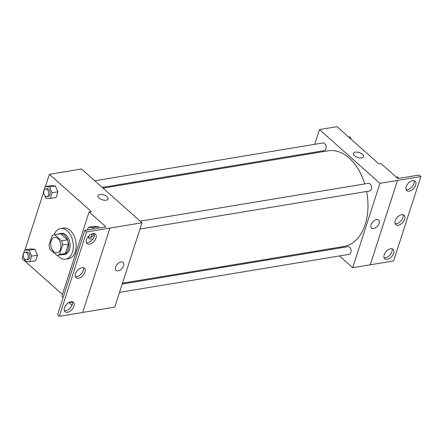 <?xml version="1.0" encoding="UTF-8"?>
<svg xmlns="http://www.w3.org/2000/svg" width="443" height="443" viewBox="0 0 443 443"><rect width="100%" height="100%" fill="white"/><g stroke="black" fill="none" stroke-linecap="round" stroke-linejoin="round"><path stroke-width="0.66" d="M57.9 238.589A7.758 5.011 80.6 0 1 60.89 246.834A7.758 5.011 80.6 0 1 57.069 252.726A7.758 5.011 80.6 0 1 50.862 245.893A7.758 5.011 80.6 0 1 54.539 237.426A7.758 5.011 80.6 0 1 57.9 238.589M52.108 235.665L49.029 245.184A10.416 6.728 80.6 0 0 50.031 249.343L56.859 255.412A10.416 6.728 80.6 0 0 57.507 255.351A10.416 6.728 80.6 0 0 59.5 254.487L62.579 244.968A10.416 6.728 80.6 0 0 61.577 240.809L54.749 234.74A10.416 6.728 80.6 0 0 54.101 234.801A10.416 6.728 80.6 0 0 52.108 235.665M59.5 254.487L65.343 253.523L68.416 244.004L62.579 244.968M61.577 240.809L67.414 239.84L60.586 233.777L54.749 234.74M67.414 239.84A10.416 6.728 80.6 0 1 68.416 244.004M65.343 253.523A10.416 6.728 80.6 0 1 63.343 254.382L57.507 255.351M54.101 234.801L59.938 233.832A10.416 6.728 80.6 0 1 60.586 233.777M61.887 254.625A10.665 6.889 -99.4 0 0 63.388 254.631A10.665 6.889 -99.4 0 0 68.045 249.797A10.665 6.889 -99.4 0 0 67.015 238.533A10.665 6.889 -99.4 0 0 59.899 233.588A10.665 6.889 -99.4 0 0 58.482 234.076M59.899 233.588L61.361 233.345A10.665 6.889 80.6 0 1 65.985 234.945A10.665 6.889 80.6 0 1 69.501 249.553A10.665 6.889 80.6 0 1 64.844 254.387L63.388 254.631M54.074 234.807A15.511 10.023 80.6 0 1 60.569 228.566A15.511 10.023 80.6 0 1 67.297 230.892A15.511 10.023 80.6 0 1 73.272 247.382A15.511 10.023 80.6 0 1 65.636 259.166A15.511 10.023 80.6 0 1 57.479 255.356M60.569 228.566L63.487 228.079A15.511 10.023 80.6 0 1 70.215 230.404A15.511 10.023 80.6 0 1 76.19 246.895A15.511 10.023 80.6 0 1 68.56 258.684L65.636 259.166M82.675 312.437L114.765 307.121L142.009 222.768L86.557 231.977L84.812 230.426L105.977 226.921L89.109 211.926L91.297 211.566L49.395 174.32L45.452 186.536M43.486 192.622L24.996 249.863M23.03 255.954L22.15 258.673L62.441 294.484M44.737 195.496L45.884 198.121L50.28 198.414L56.123 197.445L57.939 191.825L55.353 185.916L50.956 185.623L45.12 186.592L43.303 192.207L43.807 193.364M24.282 258.823L25.428 261.448L29.831 261.741L35.667 260.777L37.483 255.157L34.897 249.243L30.501 248.949L24.664 249.918L22.848 255.539L23.352 256.696M106.204 200.181A5.333 2.542 -162.1 0 1 100.428 198.99A5.333 2.542 -162.1 0 1 97.931 195.695A5.333 2.542 -162.1 0 1 103.784 194.92A5.333 2.542 -162.1 0 1 108.075 198.973A5.333 2.542 -162.1 0 1 106.204 200.181M142.009 222.768L81.512 168.999L49.395 174.32M116.088 270.38A5.333 3.179 131.6 0 0 120.153 270.08A5.333 3.179 131.6 0 0 123.641 265.734A5.333 3.179 -48.4 0 1 120.153 270.08A5.333 3.179 -48.4 0 1 116.088 270.385A5.333 3.179 -48.4 0 1 117.251 264.283A5.333 3.179 -48.4 0 1 123.171 262.411A5.333 3.179 -48.4 0 1 123.641 265.734A5.333 3.179 131.6 0 0 123.171 262.411M84.812 230.426L57.568 314.779L59.312 316.33L82.669 312.459L109.914 228.106M89.109 211.926L76.152 252.045A19.575 12.648 80.6 0 1 74.823 256.159L61.865 296.278L63.166 297.436M68.87 302.508L71.999 305.288M108.075 198.973A5.333 2.542 17.9 0 0 103.784 194.92A5.333 2.542 17.9 0 0 97.925 195.701M86.557 231.977L59.312 316.33M89.536 244.148A6.302 3.754 131.6 0 0 95.212 239.779A6.302 3.754 131.6 0 0 95.422 234.17A6.302 3.754 131.6 0 0 88.428 236.385A6.302 3.754 131.6 0 0 87.049 243.589A6.302 3.754 131.6 0 0 89.536 244.148M67.53 312.282A6.302 3.754 131.6 0 0 73.206 307.913A6.302 3.754 131.6 0 0 73.416 302.298A6.302 3.754 131.6 0 0 66.422 304.513A6.302 3.754 131.6 0 0 65.043 311.722A6.302 3.754 131.6 0 0 67.53 312.282M78.533 278.215A6.302 3.754 131.6 0 0 84.209 273.846A6.302 3.754 131.6 0 0 84.419 268.236A6.302 3.754 131.6 0 0 77.425 270.451A6.302 3.754 131.6 0 0 76.046 277.656A6.302 3.754 131.6 0 0 78.533 278.215M93.357 229.009L92.748 227.613L98.584 226.644L99.199 228.045L98.584 226.644L94.187 226.351L88.351 227.32L87.487 229.983M86.385 242.581A6.302 3.754 131.6 0 0 87.786 242.598A6.302 3.754 131.6 0 0 92.93 239.043A6.302 3.754 131.6 0 0 94.342 233.627M64.379 310.709A6.302 3.754 131.6 0 0 65.78 310.731A6.302 3.754 131.6 0 0 70.924 307.176A6.302 3.754 131.6 0 0 72.336 301.761M75.382 276.648A6.302 3.754 131.6 0 0 76.783 276.665A6.302 3.754 131.6 0 0 81.927 273.109A6.302 3.754 131.6 0 0 83.339 267.694M103.025 188.12L328.163 150.814A48.47 31.32 80.6 0 1 349.184 158.079A48.47 31.32 80.6 0 1 364.739 183.934M366.621 191.481A48.47 31.32 80.6 0 1 344.006 246.452L122.506 283.155M102.211 187.4L324.237 150.609A3.876 2.503 -99.4 0 0 326.142 147.663A3.876 2.503 -99.4 0 0 324.647 143.538A3.876 2.503 -99.4 0 0 322.969 142.956L94.758 180.772M122.213 284.057L347.932 246.657A3.876 2.503 80.6 0 1 349.616 247.238A3.876 2.503 80.6 0 1 351.111 251.358A3.876 2.503 80.6 0 1 349.2 254.31L119.532 292.363M140.182 221.14L368.388 183.324A3.876 2.503 80.6 0 1 370.071 183.906A3.876 2.503 80.6 0 1 371.566 188.031A3.876 2.503 80.6 0 1 369.656 190.977L139.988 229.037M339.465 255.921L352.711 267.694L379.956 183.341L319.458 129.572L314.691 144.329M312.01 152.636L311.717 153.538M331.198 248.573L332.012 249.293M371.55 228.051A5.333 3.179 131.6 0 0 375.614 227.746A5.333 3.179 131.6 0 0 379.108 223.399A5.333 3.179 -48.4 0 1 375.62 227.746A5.333 3.179 -48.4 0 1 371.55 228.051A5.333 3.179 -48.4 0 1 372.718 221.954A5.333 3.179 -48.4 0 1 378.638 220.082A5.333 3.179 -48.4 0 1 379.108 223.399A5.333 3.179 131.6 0 0 378.632 220.082M319.458 129.572L336.973 126.67L378.876 163.91L381.069 163.55L397.936 178.54L419.106 175.035L420.85 176.585L393.605 260.938L370.248 264.809L397.476 180.439L379.956 183.341M420.85 176.585L397.493 180.456L370.248 264.809L352.711 267.694M361.665 157.846A5.333 2.542 -162.1 0 1 355.89 156.661A5.333 2.542 -162.1 0 1 353.392 153.367A5.333 2.542 -162.1 0 1 359.245 152.586A5.333 2.542 -162.1 0 1 363.542 156.645A5.333 2.542 -162.1 0 1 361.665 157.846M363.537 156.645A5.333 2.542 17.9 0 0 359.245 152.591A5.333 2.542 17.9 0 0 353.392 153.367M398.224 225.243A6.302 3.754 131.6 0 0 403.905 220.869A6.302 3.754 131.6 0 0 404.116 215.259A6.302 3.754 131.6 0 0 397.122 217.474A6.302 3.754 131.6 0 0 395.743 224.679A6.302 3.754 131.6 0 0 398.224 225.243M390.626 248.767A6.302 3.754 131.6 0 0 384.95 253.136A6.302 3.754 131.6 0 0 384.74 258.745A6.302 3.754 131.6 0 0 391.734 256.53A6.302 3.754 131.6 0 0 393.113 249.326A6.302 3.754 131.6 0 0 390.626 248.767M412.632 180.633A6.302 3.754 131.6 0 0 406.956 185.008A6.302 3.754 131.6 0 0 406.746 190.617A6.302 3.754 131.6 0 0 413.74 188.402A6.302 3.754 131.6 0 0 415.119 181.198A6.302 3.754 131.6 0 0 412.632 180.633M395.078 223.671A6.302 3.754 131.6 0 0 396.479 223.693A6.302 3.754 131.6 0 0 401.624 220.138A6.302 3.754 131.6 0 0 403.036 214.717M384.075 257.737A6.302 3.754 131.6 0 0 389.99 254.98A6.302 3.754 131.6 0 0 392.033 248.783M406.081 189.604A6.302 3.754 131.6 0 0 411.996 186.852A6.302 3.754 131.6 0 0 414.039 180.655M351.233 139.34L350.23 137.053L348.53 136.942M350.23 137.053L348.907 137.275M398.456 178.457L397.842 177.056L396.142 176.945M397.842 177.056L396.518 177.278M50.28 198.414L52.097 192.794L49.516 186.88L45.12 186.592M45.607 188.917L47.069 188.674A3.876 2.503 80.6 0 1 48.747 189.255A3.876 2.503 80.6 0 1 50.242 193.381A3.876 2.503 80.6 0 1 48.331 196.327L46.875 196.57A3.876 2.503 80.6 0 1 43.768 193.154A3.876 2.503 80.6 0 1 45.607 188.917A3.876 2.503 80.6 0 1 47.29 189.499A3.876 2.503 80.6 0 1 48.785 193.624A3.876 2.503 80.6 0 1 46.875 196.57M56.123 197.445L57.939 191.825L52.097 192.794M57.939 191.825L55.353 185.916L49.516 186.88M55.353 185.916L50.956 185.623M29.831 261.741L31.641 256.126L29.061 250.212L24.664 249.918M25.151 252.25L26.613 252.006A3.876 2.503 80.6 0 1 28.291 252.588A3.876 2.503 80.6 0 1 29.786 256.707A3.876 2.503 80.6 0 1 27.881 259.659L26.419 259.897A3.876 2.503 80.6 0 1 23.313 256.48A3.876 2.503 80.6 0 1 25.151 252.25A3.876 2.503 80.6 0 1 26.835 252.831A3.876 2.503 80.6 0 1 28.33 256.951A3.876 2.503 80.6 0 1 26.419 259.897M35.667 260.777L37.483 255.157L31.641 256.126M37.483 255.157L34.897 249.243L29.061 250.212M34.897 249.243L30.501 248.949M88.168 236.684L89.115 238.849L92.886 239.104M92.748 227.613L88.351 227.32M93.479 233.55A3.876 2.503 80.6 0 1 91.568 237.06L90.106 237.298A3.876 2.503 80.6 0 1 88.268 236.568M88.273 229.851A3.876 2.503 80.6 0 1 88.838 229.651L90.3 229.408A3.876 2.503 80.6 0 1 90.898 229.419M98.584 226.644L94.187 226.351M92.022 233.849A3.876 2.503 80.6 0 1 90.106 237.298M88.838 229.651A3.876 2.503 80.6 0 1 89.436 229.662M69.401 302.231L72.497 302.436"/></g></svg>
